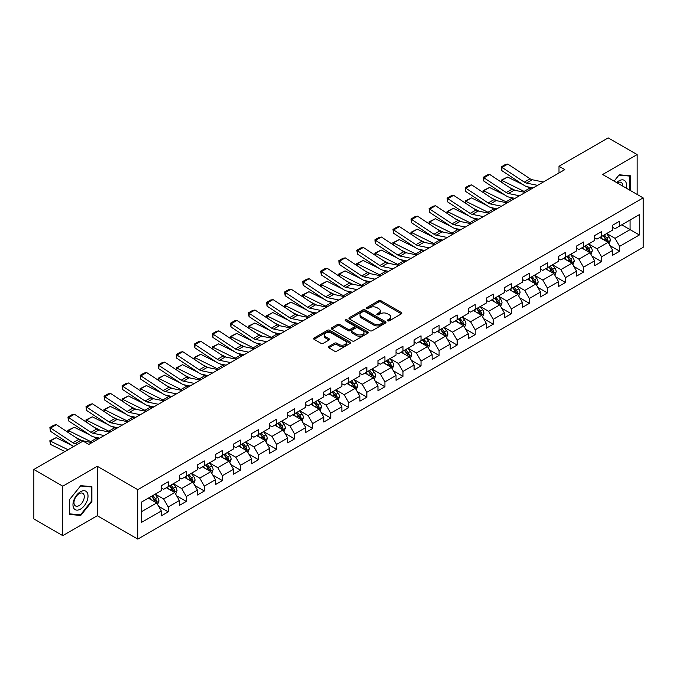 <?xml version="1.0" encoding="UTF-8"?>
<svg xmlns="http://www.w3.org/2000/svg" width="677" height="677" viewBox="0 0 677 677"><rect width="100%" height="100%" fill="white"/><g stroke="black" fill="none" stroke-linecap="round" stroke-linejoin="round"><path stroke-width="1.02" d="M387.726 320.813A1.126 0.652 0 0 0 389.317 320.813L401.385 313.84A1.608 0.931 0 0 0 401.859 313.189A1.608 0.931 0 0 0 401.385 312.529L380.939 300.723A1.608 0.931 0 0 0 378.663 300.723L366.595 307.688A1.126 0.652 0 0 0 366.265 308.153A1.126 0.652 0 0 0 366.595 308.61A1.126 0.652 0 0 0 368.186 308.61L369.744 307.705A5.145 2.97 0 0 1 377.021 307.705L378.722 308.695A5.145 2.97 0 0 1 380.229 310.794A5.145 2.97 0 0 1 378.722 312.892L377.157 313.789A1.126 0.652 0 0 0 376.827 314.246A1.126 0.652 0 0 0 377.157 314.712A1.126 0.652 0 0 0 378.748 314.712L380.313 313.806A5.145 2.97 0 0 1 387.582 313.806L389.292 314.788A5.145 2.97 0 0 1 390.79 316.887A5.145 2.97 0 0 1 389.292 318.985L387.726 319.891A1.126 0.652 0 0 0 387.396 320.348A1.126 0.652 0 0 0 387.726 320.813L387.726 319.891M328.785 346.506A1.608 0.931 0 0 0 328.32 347.166A1.608 0.931 0 0 0 328.785 347.817L334.523 351.135A1.608 0.931 0 0 0 336.799 351.135L350.204 343.391A1.608 0.931 0 0 0 350.678 342.731A1.608 0.931 0 0 0 350.204 342.08L329.75 330.274A1.608 0.931 0 0 0 327.482 330.274L314.077 338.009A1.608 0.931 0 0 0 313.603 338.669A1.608 0.931 0 0 0 314.077 339.321L321.008 343.324A1.608 0.931 0 0 0 323.276 343.324L329.014 340.015A1.608 0.931 0 0 0 329.487 339.355A1.608 0.931 0 0 0 329.014 338.703L325.578 336.714A4.299 2.48 0 0 1 324.317 334.963A4.299 2.48 0 0 1 326.974 332.669A4.299 2.48 0 0 1 331.654 333.211L345.118 340.98A4.299 2.48 0 0 1 346.379 342.731A4.299 2.48 0 0 1 343.73 345.025A4.299 2.48 0 0 1 339.042 344.491L336.799 343.197A1.608 0.931 0 0 0 334.523 343.197L328.785 346.506L328.785 347.817M97.276 466.275L62.783 486.188L33.85 469.483L33.85 518.929L62.783 535.642L97.276 515.722L137.795 539.112L137.795 489.666L97.276 466.275L97.276 515.722M637.133 194.417L637.133 154.593L602.64 174.505L643.15 197.896L137.795 489.666M637.133 154.593L608.191 137.888L558.999 166.288L558.999 172.974M33.85 469.483L83.043 441.082L88.831 444.417L564.787 169.631L558.999 166.288M369.862 330.731A1.608 0.931 0 0 0 372.13 330.731L385.535 322.988A1.608 0.931 0 0 0 386.008 322.337A1.608 0.931 0 0 0 385.535 321.677L365.089 309.871A1.608 0.931 0 0 0 362.813 309.871L349.408 317.615A1.608 0.931 0 0 0 348.934 318.266A1.608 0.931 0 0 0 349.408 318.926L369.862 330.731M345.939 321.05A1.126 0.652 0 0 1 347.081 321.211L367.848 333.202L354.469 340.929A1.608 0.931 0 0 1 352.192 340.929L331.738 329.124L331.738 327.812A1.608 0.931 0 0 0 331.273 328.472A1.608 0.931 0 0 0 331.738 329.124M331.738 327.812L337.476 324.503A1.608 0.931 0 0 1 339.752 324.503L348.046 329.284A1.608 0.931 0 0 0 350.322 329.284L354.122 327.093A1.608 0.931 0 0 0 354.596 326.432A1.608 0.931 0 0 0 354.122 325.781L345.49 320.796A1.126 0.652 0 0 1 345.16 320.331A1.126 0.652 0 0 1 345.854 319.739A1.126 0.652 0 0 1 347.081 319.874L367.873 331.882A1.608 0.931 0 0 1 368.339 332.534A1.608 0.931 0 0 1 367.873 333.194L367.873 331.882M137.795 539.112L643.15 247.35L643.15 197.896M158.57 506.269L168.234 511.846L168.234 506.971L179.346 500.557L179.346 505.431L186.293 501.42L186.293 496.546L197.405 490.131L197.405 495.005L204.344 491.003L204.344 486.12L215.455 479.705L215.455 484.58L222.403 480.577L222.403 475.694L233.514 469.279L233.514 474.162L240.462 470.151L240.462 465.268L251.573 458.854L251.573 463.737L258.521 459.725L258.521 454.842L269.632 448.428L269.632 453.311L276.571 449.3L276.571 444.417L287.683 438.002L287.683 442.885L294.63 438.874L294.63 433.999L305.742 427.576L305.742 432.459L312.689 428.448L312.689 423.574L323.801 417.159L323.801 422.033L330.748 418.022L330.748 413.148L341.86 406.733L341.86 411.608L348.799 407.596L348.799 402.722L359.91 396.307L359.91 401.182L366.858 397.171L366.858 392.296L377.969 385.882L377.969 390.756L384.917 386.753L384.917 381.87L396.028 375.456L396.028 380.33L402.976 376.327L402.976 371.445L414.087 365.03L414.087 369.913L421.026 365.902L421.026 361.019L432.138 354.604L432.138 359.487L439.085 355.476L439.085 350.593L450.197 344.178L450.197 349.061L457.144 345.05L457.144 340.167L468.256 333.753L468.256 338.635L475.195 334.624L475.195 329.75L486.314 323.327L486.314 328.21L493.254 324.198L493.254 319.324L504.365 312.909L504.365 317.784L511.313 313.773L511.313 308.898L522.424 302.484L522.424 307.358L529.372 303.347L529.372 298.472L540.483 292.058L540.483 296.932L547.422 292.921L547.422 288.047L558.542 281.632L558.542 286.506L565.481 282.495L565.481 277.621L576.592 271.206L576.592 276.081L583.54 272.078L583.54 267.195L594.651 260.78L594.651 265.663L601.599 261.652L601.599 256.769L612.71 250.355L612.71 255.237L619.65 251.226L619.65 246.343L639.333 234.987L639.333 214.668L630.067 220.017L630.067 229.638L639.333 234.987M168.234 511.846L161.287 515.857L161.287 510.983L141.611 522.339L141.611 502.021L161.287 490.664L161.287 485.79L168.234 481.779L168.234 486.653L179.346 480.238L179.346 475.364L186.293 471.353L186.293 476.227L197.405 469.813L197.405 464.938L204.344 460.927L204.344 465.801L215.455 459.387L215.455 454.512L222.403 450.501L222.403 455.384L233.514 448.961L233.514 444.087L240.462 440.075L240.462 444.958L251.573 438.544L251.573 433.661L258.521 429.65L258.521 434.532L269.632 428.118L269.632 423.235L276.571 419.224L276.571 424.107L287.683 417.692L287.683 412.809L294.63 408.798L294.63 413.681L305.742 407.266L305.742 402.383L312.689 398.381L312.689 403.255L323.801 396.84L323.801 391.958L330.748 387.955L330.748 392.829L341.86 386.415L341.86 381.54L348.799 377.529L348.799 382.403L359.91 375.989L359.91 371.114L366.858 367.103L366.858 371.978L377.969 365.563L377.969 360.689L384.917 356.677L384.917 361.552L396.028 355.137L396.028 350.263L402.976 346.252L402.976 351.126L414.087 344.711L414.087 339.837L421.026 335.826L421.026 340.709L432.138 334.286L432.138 329.411L439.085 325.4L439.085 330.283L450.197 323.868L450.197 318.985L457.144 314.974L457.144 319.857L468.256 313.443L468.256 308.56L475.195 304.548L475.195 309.431L486.314 303.017L486.314 298.134L493.254 294.123L493.254 299.006L504.365 292.591L504.365 287.708L511.313 283.705L511.313 288.58L522.424 282.165L522.424 277.282L529.372 273.28L529.372 278.154L540.483 271.739L540.483 266.865L547.422 262.854L547.422 267.728L558.542 261.314L558.542 256.439L565.481 252.428L565.481 257.302L576.592 250.888L576.592 246.013L583.54 242.002L583.54 246.877L594.651 240.462L594.651 235.588L601.599 231.576L601.599 236.459L612.71 230.036L612.71 225.162L619.65 221.151L619.65 226.033L639.333 214.668M166.381 487.728L174.717 492.534L163.606 498.949L155.27 494.142M161.287 487.99L163.606 489.327L168.234 486.653M163.606 498.949L168.234 506.971M174.717 492.534L179.346 500.557M184.44 477.302L192.776 482.109L181.664 488.523L173.329 483.716M179.346 477.564L181.664 478.901L186.293 476.227M181.664 488.523L186.293 496.546M192.776 482.109L197.405 490.131M202.499 466.876L210.826 471.683L199.715 478.097L191.379 473.291M197.405 467.138L199.715 468.476L204.344 465.801M199.715 478.097L204.344 486.12M210.826 471.683L215.455 479.705M220.55 456.45L228.885 461.257L217.774 467.68L209.438 462.865M215.455 456.713L217.774 458.05L222.403 455.384M217.774 467.68L222.403 475.694M228.885 461.257L233.514 469.279M238.609 446.025L246.944 450.84L235.833 457.254L227.497 452.439M233.514 446.295L235.833 447.624L240.462 444.958M235.833 457.254L240.462 465.268M246.944 450.84L251.573 458.854M256.668 435.599L265.003 440.414L253.892 446.828L245.556 442.013M251.573 435.87L253.892 437.207L258.521 434.532M253.892 446.828L258.521 454.842M265.003 440.414L269.632 448.428M274.727 425.173L283.054 429.988L271.942 436.403L263.607 431.587M269.632 425.444L271.942 426.781L276.571 424.107M271.942 436.403L276.571 444.417M283.054 429.988L287.683 438.002M292.777 414.747L301.113 419.562L290.001 425.977L281.666 421.162M287.683 415.018L290.001 416.355L294.63 413.681M290.001 425.977L294.63 433.999M301.113 419.562L305.742 427.576M310.836 404.321L319.172 409.136L308.06 415.551L299.725 410.736M305.742 404.592L308.06 405.929L312.689 403.255M308.06 415.551L312.689 423.574M319.172 409.136L323.801 417.159M328.895 393.896L337.231 398.711L326.111 405.125L317.784 400.319M323.801 394.166L326.111 395.503L330.748 392.829M326.111 405.125L330.748 413.148M337.231 398.711L341.86 406.733M346.946 383.478L355.281 388.285L344.17 394.699L335.834 389.893M341.86 383.741L344.17 385.078L348.799 382.403M344.17 394.699L348.799 402.722M355.281 388.285L359.91 396.307M365.005 373.052L373.34 377.859L362.229 384.274L353.893 379.467M359.91 373.315L362.229 374.652L366.858 371.978M362.229 384.274L366.858 392.296M373.34 377.859L377.969 385.882M383.064 362.627L391.399 367.433L380.288 373.848L371.952 369.041M377.969 362.889L380.288 364.226L384.917 361.552M380.288 373.848L384.917 381.87M391.399 367.433L396.028 375.456M401.123 352.201L409.45 357.007L398.338 363.431L390.011 358.615M396.028 352.463L398.338 353.8L402.976 351.126M398.338 363.431L402.976 371.445M409.45 357.007L414.087 365.03M419.173 341.775L427.509 346.59L416.397 353.005L408.062 348.19M414.087 342.046L416.397 343.374L421.026 340.709M416.397 353.005L421.026 361.019M427.509 346.59L432.138 354.604M437.232 331.349L445.568 336.164L434.456 342.579L426.121 337.764M432.138 331.62L434.456 332.957L439.085 330.283M434.456 342.579L439.085 350.593M445.568 336.164L450.197 344.178M455.291 320.923L463.627 325.739L452.515 332.153L444.18 327.338M450.197 321.194L452.515 322.531L457.144 319.857M452.515 332.153L457.144 340.167M463.627 325.739L468.256 333.753M473.35 310.498L481.677 315.313L470.566 321.727L462.239 316.912M468.256 310.768L470.566 312.105L475.195 309.431M470.566 321.727L475.195 329.75M481.677 315.313L486.314 323.327M491.4 300.072L499.736 304.887L488.625 311.302L480.289 306.486M486.314 300.343L488.625 301.68L493.254 299.006M488.625 311.302L493.254 319.324M499.736 304.887L504.365 312.909M509.459 289.646L517.795 294.461L506.684 300.876L498.348 296.069M504.365 289.917L506.684 291.254L511.313 288.58M506.684 300.876L511.313 308.898M517.795 294.461L522.424 302.484M527.518 279.229L535.854 284.035L524.743 290.45L516.407 285.643M522.424 279.491L524.743 280.828L529.372 278.154M524.743 290.45L529.372 298.472M535.854 284.035L540.483 292.058M545.577 268.803L553.904 273.61L542.793 280.024L534.466 275.217M540.483 269.065L542.793 270.402L547.422 267.728M542.793 280.024L547.422 288.047M553.904 273.61L558.542 281.632M563.628 258.377L571.963 263.184L560.852 269.598L552.517 264.792M558.542 258.639L560.852 259.976L565.481 257.302M560.852 269.598L565.481 277.621M571.963 263.184L576.592 271.206M581.687 247.951L590.022 252.758L578.911 259.173L570.576 254.366M576.592 248.214L578.911 249.551L583.54 246.877M578.911 259.173L583.54 267.195M590.022 252.758L594.651 260.78M599.746 237.525L608.081 242.332L596.97 248.755L588.635 243.94M594.651 237.788L596.97 239.125L601.599 236.459M596.97 248.755L601.599 256.769M608.081 242.332L612.71 250.355M621.74 224.832L630.067 229.638L615.021 238.329L606.685 233.514M612.71 227.37L615.021 228.708L619.65 226.033M615.021 238.329L619.65 246.343M62.783 486.188L62.783 535.642M141.611 511.651L156.658 502.96L148.322 498.145M156.658 502.96L161.287 510.983M609.985 245.641L619.65 251.226M591.935 256.067L601.599 261.652M573.876 266.493L583.54 272.078M555.817 276.918L565.481 282.495M537.758 287.344L547.422 292.921M519.708 297.77L529.372 303.347M501.649 308.196L511.313 313.773M483.59 318.622L493.254 324.198M465.531 329.047L475.195 334.624M447.48 339.473L457.144 345.05M429.421 349.891L439.085 355.476M411.362 360.316L421.026 365.902M393.303 370.742L402.976 376.327M375.253 381.168L384.917 386.753M357.194 391.594L366.858 397.171M339.135 402.02L348.799 407.596M321.084 412.445L330.748 418.022M303.025 422.871L312.689 428.448M284.966 433.297L294.63 438.874M266.907 443.723L276.571 449.3M248.857 454.14L258.521 459.725M230.798 464.566L240.462 470.151M212.739 474.992L222.403 480.577M194.68 485.417L204.344 491.003M176.629 495.843L186.293 501.42M630.363 190.508L630.363 175.783L619.193 174.784L614.098 181.123M69.562 514.452L80.732 515.451L91.894 501.555L91.894 486.661L80.732 485.663L69.562 499.558L69.562 514.452M91.319 501.217L91.894 501.555M79.547 514.765L80.732 515.451M388.175 320.966L389.292 320.323A5.145 2.97 0 0 0 390.79 318.224L390.79 316.887M380.229 310.794L380.229 312.131A5.145 2.97 0 0 1 378.722 314.23L377.605 314.864M401.385 312.529L401.385 313.84L380.939 302.06A1.608 0.931 0 0 0 378.663 302.06L367.044 308.771M385.518 323.005L365.089 311.208A1.608 0.931 0 0 0 362.813 311.208L349.434 318.935M382.7 322.794A1.126 0.652 0 0 0 383.03 322.337A1.126 0.652 0 0 0 382.7 321.88L364.751 311.513A1.126 0.652 0 0 0 363.16 311.513L361.51 312.461A5.145 2.97 0 0 0 360.003 314.56A5.145 2.97 0 0 0 361.51 316.658L373.78 323.741A5.145 2.97 0 0 0 381.049 323.741L382.7 322.794L382.7 324.131A1.126 0.652 0 0 0 383.03 323.674L383.03 322.337M360.003 314.56L360.003 315.897A5.145 2.97 0 0 0 361.51 317.995L361.51 316.658M382.7 324.131L381.049 325.078A5.145 2.97 0 0 1 373.78 325.078L361.51 317.995M331.764 329.14L337.476 325.84L337.476 324.503M354.596 326.432L354.596 327.77A1.608 0.931 0 0 1 354.122 328.43L350.322 330.621A1.608 0.931 0 0 1 348.046 330.621L339.752 325.84A1.608 0.931 0 0 0 337.476 325.84M356.652 334.26A4.299 2.48 0 0 0 361.332 334.793A4.299 2.48 0 0 0 363.989 332.5A4.299 2.48 0 0 0 362.728 330.748L357.989 328.007A1.608 0.931 0 0 0 355.713 328.007L351.905 330.207A1.608 0.931 0 0 0 351.439 330.858A1.608 0.931 0 0 0 351.905 331.518L356.652 334.26L356.652 335.597A4.299 2.48 0 0 0 361.332 336.13A4.299 2.48 0 0 0 363.989 333.837L363.989 332.5M351.439 330.858L351.439 332.195A1.608 0.931 0 0 0 351.905 332.856L351.905 331.518M356.652 335.597L351.905 332.856M346.379 342.731L346.379 344.068A4.299 2.48 0 0 1 343.73 346.362A4.299 2.48 0 0 1 339.042 345.829L336.799 344.534A1.608 0.931 0 0 0 334.523 344.534L328.81 347.834M324.317 334.963L324.317 336.3A4.299 2.48 0 0 0 325.578 338.051L325.578 336.714M328.997 340.023L325.578 338.051M350.187 343.4L329.75 331.612A1.608 0.931 0 0 0 327.482 331.612L314.094 339.338M608.995 243.923L610.366 240.453A4.341 2.505 -120 0 0 608.987 236.755L606.592 233.565M501.522 182.257L501.225 180.184L507.581 177.044L523.296 184.804M527.197 186.734L529.879 188.062A12.279 7.092 60 0 1 531.352 188.934M602.428 239.074L600.812 236.908M507.581 177.044L501.792 180.387L524.091 191.396A12.279 7.092 60 0 1 525.564 192.276M501.225 180.184L501.792 180.387L501.919 182.528M515.222 190.372L509.569 187.58M607.404 241.951L608.031 240.64A4.341 2.505 -120 0 0 606.787 238.025L604.4 234.834M603.309 235.469L605.957 239.006A2.209 1.278 60 0 1 606.364 239.675L608.031 240.64M603.004 235.638L605.399 238.829A4.341 2.505 60 0 1 606.643 241.435M537.555 185.354L526.494 183.086A8.183 4.722 60 0 1 524.303 182.121L502.004 167.388L501.792 170.596L524.091 185.329A12.279 7.092 -120 0 0 527.383 186.776L533.07 187.944M543.343 182.011L532.283 179.743A8.183 4.722 60 0 1 530.083 178.779L507.792 164.046L502.004 167.388L501.31 166.855L505.355 164.519L507.792 164.046M501.792 170.596L501.31 166.855M629.06 175.665L629.779 176.079L629.779 190.178M614.115 181.131L618.956 175.115L629.779 176.079M626.123 188.062A10.637 6.144 120 0 0 624.279 180.327A10.637 6.144 120 0 0 616.654 182.604M622.73 186.107A7.286 4.206 120 0 0 621.232 182.443A7.286 4.206 120 0 0 617.306 182.976M80.495 509.112A10.637 6.144 120 0 0 88.018 496.08A10.637 6.144 120 0 0 80.495 491.73A10.637 6.144 120 0 0 72.972 504.763A10.637 6.144 120 0 0 80.495 509.112M79.124 505.575A7.286 4.206 120 0 0 83.889 499.161A7.286 4.206 120 0 0 82.772 493.321A7.286 4.206 120 0 0 79.124 493.685A7.286 4.206 120 0 0 74.368 500.1A7.286 4.206 120 0 0 75.486 505.939A7.286 4.206 120 0 0 79.124 505.575M69.672 499.457L80.495 485.993L91.319 486.958L91.319 501.386L80.495 514.85L69.672 513.885L69.655 499.44M90.6 486.543L91.319 486.958M590.936 254.349L592.316 250.879A4.341 2.505 -120 0 0 590.928 247.181L588.541 243.991M483.463 192.683L483.166 190.609L489.522 187.47L505.237 195.23M509.138 197.159L511.82 198.479A12.279 7.092 60 0 1 513.293 199.36M584.378 249.5L582.753 247.333M489.522 187.47L483.733 190.812L506.032 201.822A12.279 7.092 60 0 1 507.505 202.702M483.166 190.609L483.733 190.812L483.869 192.953M497.163 200.798L491.519 198.006M589.354 252.377L589.972 251.065A4.341 2.505 -120 0 0 588.728 248.451L586.341 245.26M585.25 245.895L587.907 249.432A2.209 1.278 60 0 1 588.305 250.101L589.972 251.065M584.953 246.064L587.34 249.254A4.341 2.505 60 0 1 588.584 251.861M572.877 264.766L574.257 261.305A4.341 2.505 -120 0 0 572.869 257.607L570.483 254.417M465.404 203.108L465.107 201.035L471.471 197.896L487.186 205.656M491.087 207.585L493.761 208.905A12.279 7.092 60 0 1 495.242 209.785M566.319 259.926L564.694 257.759M471.471 197.896L465.683 201.238L487.973 212.248A12.279 7.092 60 0 1 489.454 213.12M465.107 201.035L465.683 201.238L465.81 203.379M479.113 211.224L473.46 208.431M571.295 262.794L571.913 261.483A4.341 2.505 -120 0 0 570.669 258.876L568.282 255.686M567.199 256.312L569.848 259.85A2.209 1.278 60 0 1 570.246 260.527L571.913 261.483M566.894 256.49L569.281 259.68A4.341 2.505 60 0 1 570.525 262.287M519.496 195.78L508.435 193.504A8.183 4.722 60 0 1 506.244 192.547L483.945 177.814L483.733 181.021L506.032 195.755A12.279 7.092 -120 0 0 509.324 197.202L515.011 198.369M525.284 192.437L514.224 190.169A8.183 4.722 60 0 1 512.032 189.205L489.733 174.471L483.945 177.814L483.251 177.281L487.305 174.945L489.733 174.471M483.733 181.021L483.251 177.281M501.445 206.197L490.376 203.929A8.183 4.722 60 0 1 488.185 202.973L465.886 188.24L465.683 191.447L487.973 206.18A12.279 7.092 -120 0 0 491.265 207.627L496.952 208.795M507.225 202.863L496.165 200.587A8.183 4.722 60 0 1 493.973 199.63L471.674 184.897L465.886 188.24L465.192 187.707L469.246 185.371L471.674 184.897M465.683 191.447L465.192 187.707M554.818 275.192L556.198 271.722A4.341 2.505 -120 0 0 554.818 268.033L552.424 264.842M447.353 213.534L447.057 211.461L453.412 208.321L469.127 216.081M473.028 218.011L475.711 219.331A12.279 7.092 60 0 1 477.183 220.211M548.26 270.351L546.635 268.185M453.412 208.321L447.624 211.664L469.923 222.674A12.279 7.092 60 0 1 471.395 223.545M447.057 211.461L447.624 211.664L447.751 213.797M461.054 221.65L455.401 218.857M553.236 273.22L553.854 271.909A4.341 2.505 -120 0 0 552.618 269.302L550.223 266.112M549.14 266.738L551.789 270.275A2.209 1.278 60 0 1 552.195 270.952L553.854 271.909M548.835 266.916L551.23 270.106A4.341 2.505 60 0 1 552.466 272.713M536.768 285.618L538.139 282.148A4.341 2.505 -120 0 0 536.759 278.459L534.373 275.268M429.294 223.96L428.998 221.887L435.353 218.747L451.068 226.507M454.969 228.437L457.652 229.757A12.279 7.092 60 0 1 459.124 230.629M530.201 280.777L528.585 278.611M435.353 218.747L429.565 222.09L451.864 233.1A12.279 7.092 60 0 1 453.336 233.971M428.998 221.887L429.565 222.09L429.692 224.222M442.995 232.067L437.342 229.283M535.177 283.646L535.803 282.334A4.341 2.505 -120 0 0 534.559 279.728L532.173 276.538M531.081 277.164L533.73 280.701A2.209 1.278 60 0 1 534.136 281.378L535.803 282.334M530.785 277.342L533.171 280.532A4.341 2.505 60 0 1 534.415 283.138M518.709 296.044L520.088 292.574A4.341 2.505 -120 0 0 518.7 288.884L516.314 285.694M411.235 234.386L410.939 232.304L417.294 229.173L433.009 236.933M436.91 238.863L439.593 240.183A12.279 7.092 60 0 1 441.065 241.054M512.15 291.203L510.526 289.037M417.294 229.173L411.514 232.516L433.805 243.525A12.279 7.092 60 0 1 435.286 244.397M410.939 232.304L411.514 232.516L411.641 234.648M424.936 242.493L419.291 239.709M517.126 294.072L517.744 292.76A4.341 2.505 -120 0 0 516.5 290.154L514.114 286.963M513.031 287.59L515.679 291.127A2.209 1.278 60 0 1 516.077 291.804L517.744 292.76M512.726 287.767L515.112 290.958A4.341 2.505 60 0 1 516.356 293.564M483.386 216.623L472.318 214.355A8.183 4.722 60 0 1 470.126 213.399L447.836 198.657L447.624 201.873L469.923 216.606A12.279 7.092 -120 0 0 473.206 218.053L478.901 219.213M489.175 213.289L478.106 211.012A8.183 4.722 60 0 1 475.914 210.056L453.624 195.323L447.836 198.657L447.133 198.133L451.187 195.797L453.624 195.323M447.624 201.873L447.133 198.133M465.327 227.049L454.267 224.781A8.183 4.722 60 0 1 452.075 223.825L429.777 209.083L429.565 212.299L451.864 227.032A12.279 7.092 -120 0 0 455.156 228.471L460.842 229.638M471.116 223.706L460.055 221.438A8.183 4.722 60 0 1 457.855 220.482L435.565 205.749L429.777 209.083L429.083 208.558L433.128 206.214L435.565 205.749M429.565 212.299L429.083 208.558M447.269 237.475L436.208 235.207A8.183 4.722 60 0 1 434.016 234.242L411.718 219.509L411.514 222.725L433.805 237.458A12.279 7.092 -120 0 0 437.097 238.896L442.783 240.064M453.057 234.132L441.996 231.864A8.183 4.722 60 0 1 439.805 230.908L417.506 216.166L411.718 219.509L411.024 218.984L415.077 216.64L417.506 216.166M411.514 222.725L411.024 218.984M429.218 247.9L418.149 245.633A8.183 4.722 60 0 1 415.957 244.668L393.659 229.935L393.455 233.15L415.746 247.884A12.279 7.092 -120 0 0 419.038 249.322L424.724 250.49M434.998 244.558L423.937 242.29A8.183 4.722 60 0 1 421.746 241.325L399.447 226.592L393.659 229.935L392.965 229.41L397.018 227.066L399.447 226.592M393.455 233.15L392.965 229.41M411.159 258.326L400.099 256.058A8.183 4.722 60 0 1 397.898 255.094L375.608 240.36L375.397 243.576L397.695 258.309A12.279 7.092 -120 0 0 400.979 259.748L406.674 260.916M416.947 254.984L405.878 252.716A8.183 4.722 60 0 1 403.687 251.751L381.396 237.018L375.608 240.36L374.914 239.836L378.959 237.492L381.396 237.018M375.397 243.576L374.914 239.836M393.1 268.752L382.04 266.484A8.183 4.722 60 0 1 379.848 265.519L357.549 250.786L357.338 254.002L379.636 268.735A12.279 7.092 -120 0 0 382.928 270.174L388.615 271.342M398.888 265.409L387.828 263.141A8.183 4.722 60 0 1 385.636 262.177L363.337 247.443L357.549 250.786L356.855 250.253L360.909 247.917L363.337 247.443M357.338 254.002L356.855 250.253M375.041 279.178L363.981 276.91A8.183 4.722 60 0 1 361.789 275.945L339.49 261.212L339.287 264.419L361.577 279.161A12.279 7.092 -120 0 0 364.869 280.6L370.556 281.767M380.829 275.835L369.769 273.567A8.183 4.722 60 0 1 367.577 272.603L345.278 257.869L339.49 261.212L338.796 260.679L342.85 258.343L345.278 257.869M339.287 264.419L338.796 260.679M356.991 289.604L345.922 287.336A8.183 4.722 60 0 1 343.73 286.371L321.431 271.638L321.228 274.845L343.518 289.587A12.279 7.092 -120 0 0 346.81 291.025L352.497 292.193M362.779 286.261L351.71 283.993A8.183 4.722 60 0 1 349.518 283.028L327.219 268.295L321.431 271.638L320.737 271.105L324.791 268.769L327.219 268.295M321.228 274.845L320.737 271.105M338.932 300.029L327.871 297.753A8.183 4.722 60 0 1 325.671 296.797L303.381 282.064L303.169 285.271L325.468 300.004A12.279 7.092 -120 0 0 328.751 301.451L334.446 302.619M344.72 296.687L333.651 294.419A8.183 4.722 60 0 1 331.459 293.454L309.169 278.721L303.381 282.064L302.687 281.53L306.732 279.195L309.169 278.721M303.169 285.271L302.687 281.53M320.873 310.447L309.812 308.179A8.183 4.722 60 0 1 307.62 307.223L285.322 292.489L285.11 295.697L307.409 310.43A12.279 7.092 -120 0 0 310.701 311.877L316.387 313.045M326.661 307.113L315.6 304.845A8.183 4.722 60 0 1 313.409 303.88L291.11 289.147L285.322 292.489L284.628 291.956L288.681 289.621L291.11 289.147M285.11 295.697L284.628 291.956M302.814 320.873L291.753 318.605A8.183 4.722 60 0 1 289.561 317.648L267.263 302.915L267.06 306.122L289.35 320.856A12.279 7.092 -120 0 0 292.642 322.303L298.329 323.471M308.602 317.538L297.541 315.262A8.183 4.722 60 0 1 295.35 314.306L273.051 299.572L267.263 302.915L266.569 302.382L270.622 300.046L273.051 299.572M267.06 306.122L266.569 302.382M284.763 331.298L273.694 329.03A8.183 4.722 60 0 1 271.502 328.074L249.212 313.333L249.001 316.548L271.299 331.281A12.279 7.092 -120 0 0 274.583 332.729L280.27 333.888M290.551 327.956L279.483 325.688A8.183 4.722 60 0 1 277.291 324.732L254.992 309.998L249.212 313.333L248.51 312.808L252.563 310.464L254.992 309.998M249.001 316.548L248.51 312.808M266.704 341.724L255.644 339.456A8.183 4.722 60 0 1 253.443 338.492L231.153 323.758L230.942 326.974L253.24 341.707A12.279 7.092 -120 0 0 256.532 343.146L262.219 344.314M272.493 338.382L261.432 336.114A8.183 4.722 60 0 1 259.232 335.157L236.942 320.416L231.153 323.758L230.459 323.234L234.504 320.89L236.942 320.416M230.942 326.974L230.459 323.234M248.645 352.15L237.585 349.882A8.183 4.722 60 0 1 235.393 348.917L213.094 334.184L212.883 337.4L235.181 352.133A12.279 7.092 -120 0 0 238.473 353.572L244.16 354.74M254.434 348.807L243.373 346.539A8.183 4.722 60 0 1 241.181 345.583L218.883 330.841L213.094 334.184L212.4 333.659L216.454 331.315L218.883 330.841M212.883 337.4L212.4 333.659M230.586 362.576L219.526 360.308A8.183 4.722 60 0 1 217.334 359.343L195.035 344.61L194.832 347.826L217.122 362.559A12.279 7.092 -120 0 0 220.414 363.998L226.101 365.165M236.375 359.233L225.314 356.965A8.183 4.722 60 0 1 223.122 356L200.824 341.267L195.035 344.61L194.341 344.085L198.395 341.741L200.824 341.267M194.832 347.826L194.341 344.085M212.536 373.002L201.467 370.734A8.183 4.722 60 0 1 199.275 369.769L176.985 355.036L176.773 358.251L199.072 372.985A12.279 7.092 -120 0 0 202.355 374.423L208.051 375.591M218.324 369.659L207.255 367.391A8.183 4.722 60 0 1 205.063 366.426L182.765 351.693L176.985 355.036L176.282 354.503L180.336 352.167L182.765 351.693M176.773 358.251L176.282 354.503M194.477 383.427L183.416 381.159A8.183 4.722 60 0 1 181.216 380.195L158.926 365.462L158.714 368.669L181.013 383.41A12.279 7.092 -120 0 0 184.305 384.849L189.992 386.017M200.265 380.085L189.205 377.817A8.183 4.722 60 0 1 187.004 376.852L164.714 362.119L158.926 365.462L158.232 364.928L162.277 362.593L164.714 362.119M158.714 368.669L158.232 364.928M176.418 393.853L165.357 391.585A8.183 4.722 60 0 1 163.165 390.621L140.867 375.887L140.655 379.095L162.954 393.836A12.279 7.092 -120 0 0 166.246 395.275L171.933 396.443M182.206 390.511L171.146 388.243A8.183 4.722 60 0 1 168.954 387.278L146.655 372.545L140.867 375.887L140.173 375.354L144.226 373.019L146.655 372.545M140.655 379.095L140.173 375.354M158.367 404.279L147.298 402.003A8.183 4.722 60 0 1 145.106 401.046L122.808 386.313L122.605 389.52L144.895 404.254A12.279 7.092 -120 0 0 148.187 405.701L153.874 406.869M164.147 400.936L153.087 398.668A8.183 4.722 60 0 1 150.895 397.704L128.596 382.97L122.808 386.313L122.114 385.78L126.167 383.444L128.596 382.97M122.605 389.52L122.114 385.78M500.65 306.469L502.029 303A4.341 2.505 -120 0 0 500.642 299.31L498.255 296.12M393.176 244.812L392.88 242.73L399.244 239.599L414.959 247.359M418.86 249.288L421.534 250.608A12.279 7.092 60 0 1 423.015 251.48M494.092 301.629L492.467 299.462M399.244 239.599L393.455 242.941L415.746 253.951A12.279 7.092 60 0 1 417.227 254.823M392.88 242.73L393.455 242.941L393.582 245.074M406.885 252.919L401.233 250.126M499.067 304.498L499.685 303.186A4.341 2.505 -120 0 0 498.441 300.58L496.055 297.389M494.972 298.015L497.62 301.553A2.209 1.278 60 0 1 498.018 302.221L499.685 303.186M494.667 298.193L497.053 301.383A4.341 2.505 60 0 1 498.297 303.99M482.599 316.895L483.97 313.426A4.341 2.505 -120 0 0 482.591 309.736L480.196 306.546M375.126 255.237L374.83 253.156L381.185 250.025L396.9 257.785M400.801 259.706L403.484 261.034A12.279 7.092 60 0 1 404.956 261.906M476.033 312.055L474.408 309.888M381.185 250.025L375.397 253.367L397.695 264.377A12.279 7.092 60 0 1 399.168 265.249M374.83 253.156L375.397 253.367L375.523 255.5M388.826 263.345L383.174 260.552M481.008 314.923L481.626 313.612A4.341 2.505 -120 0 0 480.391 311.005L477.996 307.815M476.913 308.441L479.561 311.979A2.209 1.278 60 0 1 479.968 312.647L481.626 313.612M476.608 308.619L479.003 311.801A4.341 2.505 60 0 1 480.238 314.416M464.54 327.321L465.911 323.851A4.341 2.505 -120 0 0 464.532 320.162L462.146 316.971M357.067 265.655L356.771 263.581L363.126 260.45L378.841 268.21M382.742 270.131L385.425 271.46A12.279 7.092 60 0 1 386.897 272.332M457.974 322.472L456.357 320.306M363.126 260.45L357.338 263.793L379.636 274.803A12.279 7.092 60 0 1 381.109 275.674M356.771 263.581L357.338 263.793L357.473 265.926M370.768 273.77L365.115 270.978M462.95 325.349L463.576 324.038A4.341 2.505 -120 0 0 462.332 321.431L459.945 318.241M458.854 318.867L461.502 322.404A2.209 1.278 60 0 1 461.909 323.073L463.576 324.038M458.557 319.036L460.944 322.227A4.341 2.505 60 0 1 462.188 324.842M446.481 337.747L447.861 334.277A4.341 2.505 -120 0 0 446.473 330.579L444.087 327.397M339.008 276.081L338.712 274.007L345.067 270.876L360.782 278.636M364.683 280.557L367.366 281.886A12.279 7.092 60 0 1 368.838 282.758M439.923 332.898L438.298 330.731M345.067 270.876L339.287 274.21L361.577 285.229A12.279 7.092 60 0 1 363.058 286.1M338.712 274.007L339.287 274.21L339.414 276.351M352.709 284.196L347.064 281.404M444.899 335.775L445.517 334.463A4.341 2.505 -120 0 0 444.273 331.848L441.886 328.667M440.803 329.293L443.452 332.83A2.209 1.278 60 0 1 443.85 333.499L445.517 334.463M440.499 329.462L442.885 332.652A4.341 2.505 60 0 1 444.129 335.267M428.423 348.173L429.802 344.703A4.341 2.505 -120 0 0 428.414 341.005L426.028 337.815M320.949 286.506L320.653 284.433L327.016 281.302L342.731 289.062M346.632 290.983L349.307 292.312A12.279 7.092 60 0 1 350.788 293.183M421.864 343.324L420.239 341.157M327.016 281.302L321.228 284.636L343.518 295.646A12.279 7.092 60 0 1 344.999 296.526M320.653 284.433L321.228 284.636L321.355 286.777M334.658 294.622L329.005 291.829M426.84 346.201L427.458 344.889A4.341 2.505 -120 0 0 426.222 342.274L423.827 339.092M422.744 339.719L425.393 343.256A2.209 1.278 60 0 1 425.791 343.924L427.458 344.889M422.44 339.888L424.826 343.078A4.341 2.505 60 0 1 426.07 345.685M410.372 358.598L411.743 355.129A4.341 2.505 -120 0 0 410.364 351.431L407.969 348.24M302.898 296.932L302.602 294.859L308.957 291.719L324.672 299.479M328.573 301.409L331.256 302.729A12.279 7.092 60 0 1 332.729 303.609M403.805 353.749L402.18 351.583M308.957 291.719L303.169 295.062L325.468 306.072A12.279 7.092 60 0 1 326.94 306.952M302.602 294.859L303.169 295.062L303.296 297.203M316.599 305.048L310.946 302.255M408.781 356.627L409.407 355.315A4.341 2.505 -120 0 0 408.163 352.7L405.768 349.51M404.685 350.144L407.334 353.682A2.209 1.278 60 0 1 407.74 354.35L409.407 355.315M404.381 350.314L406.775 353.504A4.341 2.505 60 0 1 408.011 356.11M392.313 369.016L393.692 365.555A4.341 2.505 -120 0 0 392.305 361.856L389.918 358.666M284.839 307.358L284.543 305.285L290.898 302.145L306.613 309.905M310.515 311.835L313.197 313.155A12.279 7.092 60 0 1 314.67 314.035M385.755 364.175L384.13 362.009M290.898 302.145L285.11 305.488L307.409 316.498A12.279 7.092 60 0 1 308.881 317.369M284.543 305.285L285.11 305.488L285.245 307.629M298.54 315.474L292.887 312.681M390.722 367.052L391.348 365.732A4.341 2.505 -120 0 0 390.104 363.126L387.718 359.936M386.626 360.562L389.283 364.108A2.209 1.278 60 0 1 389.681 364.776L391.348 365.732M386.33 360.739L388.716 363.93A4.341 2.505 60 0 1 389.96 366.536M374.254 379.442L375.633 375.98A4.341 2.505 -120 0 0 374.246 372.282L371.859 369.092M266.78 317.784L266.484 315.71L272.839 312.571L288.554 320.331M292.456 322.26L295.138 323.581A12.279 7.092 60 0 1 296.619 324.461M367.696 374.601L366.071 372.435M272.839 312.571L267.06 315.914L289.35 326.923A12.279 7.092 60 0 1 290.831 327.795M266.484 315.71L267.06 315.914L267.187 318.046M280.481 325.899L274.837 323.107M372.672 377.47L373.289 376.158A4.341 2.505 -120 0 0 372.045 373.552L369.659 370.361M368.576 370.988L371.224 374.525A2.209 1.278 60 0 1 371.622 375.202L373.289 376.158M368.271 371.165L370.657 374.356A4.341 2.505 60 0 1 371.901 376.962M356.195 389.867L357.574 386.398A4.341 2.505 -120 0 0 356.187 382.708L353.8 379.518M248.721 328.21L248.425 326.136L254.789 322.997L270.504 330.757M274.405 332.686L277.079 334.006A12.279 7.092 60 0 1 278.56 334.878M349.637 385.027L348.012 382.86M254.789 322.997L249.001 326.339L271.299 337.349A12.279 7.092 60 0 1 272.772 338.221M248.425 326.136L249.001 326.339L249.128 328.472M262.431 336.317L256.778 333.533M354.613 387.896L355.23 386.584A4.341 2.505 -120 0 0 353.995 383.977L351.6 380.787M350.517 381.413L353.166 384.951A2.209 1.278 60 0 1 353.563 385.628L355.23 386.584M350.212 381.591L352.599 384.781A4.341 2.505 60 0 1 353.843 387.388M338.145 400.293L339.515 396.824A4.341 2.505 -120 0 0 338.136 393.134L335.741 389.944M230.671 338.635L230.375 336.554L236.73 333.422L252.445 341.183M256.346 343.112L259.029 344.432A12.279 7.092 60 0 1 260.501 345.304M331.578 395.453L329.961 393.286M236.73 333.422L230.942 336.765L253.24 347.775A12.279 7.092 60 0 1 254.713 348.647M230.375 336.554L230.942 336.765L231.069 338.898M244.372 346.742L238.719 343.958M336.554 398.321L337.18 397.01A4.341 2.505 -120 0 0 335.936 394.403L333.549 391.213M332.458 391.839L335.107 395.376A2.209 1.278 60 0 1 335.513 396.053L337.18 397.01M332.153 392.017L334.548 395.207A4.341 2.505 60 0 1 335.784 397.814M320.086 410.719L321.465 407.249A4.341 2.505 -120 0 0 320.077 403.56L317.691 400.369M212.612 349.061L212.316 346.979L218.671 343.848L234.386 351.608M238.287 353.538L240.97 354.858A12.279 7.092 60 0 1 242.442 355.73M313.527 405.878L311.902 403.712M218.671 343.848L212.883 347.191L235.181 358.201A12.279 7.092 60 0 1 236.654 359.072M212.316 346.979L212.883 347.191L213.018 349.324M226.313 357.168L220.66 354.384M318.495 408.747L319.121 407.436A4.341 2.505 -120 0 0 317.877 404.829L315.49 401.639M314.399 402.265L317.056 405.802A2.209 1.278 60 0 1 317.454 406.471L319.121 407.436M314.103 402.443L316.489 405.633A4.341 2.505 60 0 1 317.733 408.239M302.027 421.145L303.406 417.675A4.341 2.505 -120 0 0 302.018 413.985L299.632 410.795M194.553 359.487L194.257 357.405L200.62 354.274L216.327 362.034M220.237 363.964L222.911 365.284A12.279 7.092 60 0 1 224.392 366.155M295.468 416.304L293.843 414.138M200.62 354.274L194.832 357.617L217.122 368.627A12.279 7.092 60 0 1 218.603 369.498M194.257 357.405L194.832 357.617L194.959 359.749M208.254 367.594L202.609 364.801M300.444 419.173L301.062 417.861A4.341 2.505 -120 0 0 299.818 415.255L297.431 412.065M296.348 412.691L298.997 416.228A2.209 1.278 60 0 1 299.395 416.897L301.062 417.861M296.044 412.868L298.43 416.05A4.341 2.505 60 0 1 299.674 418.665M283.968 431.571L285.347 428.101A4.341 2.505 -120 0 0 283.968 424.411L281.573 421.221M176.494 369.904L176.206 367.831L182.562 364.7L198.276 372.46M202.178 374.381L204.852 375.71A12.279 7.092 60 0 1 206.333 376.581M277.409 426.73L275.784 424.564M182.562 364.7L176.773 368.043L199.072 379.052A12.279 7.092 60 0 1 200.544 379.924M176.206 367.831L176.773 368.043L176.9 370.175M190.203 378.02L184.55 375.227M282.385 429.599L283.003 428.287A4.341 2.505 -120 0 0 281.767 425.681L279.373 422.49M278.289 423.117L280.938 426.654A2.209 1.278 60 0 1 281.344 427.322L283.003 428.287M277.985 423.286L280.38 426.476A4.341 2.505 60 0 1 281.615 429.091M265.917 441.996L267.288 438.527A4.341 2.505 -120 0 0 265.909 434.829L263.514 431.647M158.443 380.33L158.147 378.257L164.503 375.126L180.217 382.886M184.119 384.807L186.801 386.135A12.279 7.092 60 0 1 188.274 387.007M259.35 437.147L257.734 434.981M164.503 375.126L158.714 378.46L181.013 389.478A12.279 7.092 60 0 1 182.485 390.35M158.147 378.257L158.714 378.46L158.841 380.601M172.144 388.446L166.491 385.653M264.326 440.025L264.952 438.713A4.341 2.505 -120 0 0 263.708 436.098L261.322 432.916M260.23 433.542L262.879 437.08A2.209 1.278 60 0 1 263.285 437.748L264.952 438.713M259.926 433.712L262.321 436.902A4.341 2.505 60 0 1 263.556 439.517M247.858 452.422L249.238 448.953A4.341 2.505 -120 0 0 247.85 445.254L245.463 442.064M140.384 390.756L140.088 388.683L146.444 385.551L162.158 393.312M166.06 395.233L168.742 396.561A12.279 7.092 60 0 1 170.215 397.433M241.3 447.573L239.675 445.407M146.444 385.551L140.655 388.886L162.954 399.895A12.279 7.092 60 0 1 164.426 400.776M140.088 388.683L140.655 388.886L140.791 391.027M154.085 398.871L148.441 396.079M246.276 450.45L246.893 449.139A4.341 2.505 -120 0 0 245.649 446.524L243.263 443.342M242.171 443.968L244.829 447.505A2.209 1.278 60 0 1 245.226 448.174L246.893 449.139M241.875 444.137L244.262 447.328A4.341 2.505 60 0 1 245.506 449.934M229.799 462.848L231.179 459.378A4.341 2.505 -120 0 0 229.791 455.68L227.404 452.49M122.325 401.182L122.029 399.108L128.393 395.969L144.108 403.729M148.009 405.658L150.683 406.987A12.279 7.092 60 0 1 152.164 407.859M223.241 457.999L221.616 455.833M128.393 395.969L122.605 399.312L144.895 410.321A12.279 7.092 60 0 1 146.376 411.201M122.029 399.108L122.605 399.312L122.732 401.453M136.035 409.297L130.382 406.505M228.217 460.876L228.834 459.565A4.341 2.505 -120 0 0 227.59 456.95L225.204 453.759M224.121 454.394L226.77 457.931A2.209 1.278 60 0 1 227.167 458.6L228.834 459.565M223.816 454.563L226.203 457.754A4.341 2.505 60 0 1 227.447 460.36M211.74 473.274L213.12 469.804A4.341 2.505 -120 0 0 211.74 466.106L209.345 462.916M104.266 411.608L103.979 409.534L110.334 406.395L126.049 414.155M129.95 416.084L132.633 417.404A12.279 7.092 60 0 1 134.105 418.284M205.182 468.425L203.557 466.258M110.334 406.395L104.546 409.737L126.844 420.747A12.279 7.092 60 0 1 128.317 421.627M103.979 409.534L104.546 409.737L104.673 411.878M117.976 419.723L112.323 416.93M210.158 471.302L210.775 469.982A4.341 2.505 -120 0 0 209.54 467.375L207.145 464.185M206.062 464.811L208.711 468.357A2.209 1.278 60 0 1 209.117 469.026L210.775 469.982M205.757 464.989L208.152 468.179A4.341 2.505 60 0 1 209.388 470.786M193.69 483.691L195.061 480.23A4.341 2.505 -120 0 0 193.681 476.532L191.295 473.341M86.216 422.033L85.92 419.96L92.275 416.82L107.99 424.581M111.891 426.51L114.574 427.83A12.279 7.092 60 0 1 116.046 428.71M187.123 478.851L185.506 476.684M92.275 416.82L86.487 420.163L108.785 431.173A12.279 7.092 60 0 1 110.258 432.044M85.92 419.96L86.487 420.163L86.614 422.304M99.917 430.149L94.264 427.356M192.099 481.719L192.725 480.408A4.341 2.505 -120 0 0 191.481 477.801L189.095 474.611M188.003 475.237L190.652 478.774A2.209 1.278 60 0 1 191.058 479.451L192.725 480.408M187.698 475.415L190.093 478.605A4.341 2.505 60 0 1 191.337 481.212M175.631 494.117L177.01 490.647A4.341 2.505 -120 0 0 175.622 486.958L173.236 483.767M68.157 432.459L67.861 430.386L74.216 427.246L89.931 435.006M93.832 436.936L96.515 438.256A12.279 7.092 60 0 1 97.987 439.128M169.072 489.276L167.447 487.11M74.216 427.246L68.428 430.589L90.726 441.599A12.279 7.092 60 0 1 92.199 442.47M67.861 430.386L68.428 430.589L68.563 432.721M81.858 440.566L76.213 437.782M174.048 492.145L174.666 490.833A4.341 2.505 -120 0 0 173.422 488.227L171.036 485.037M169.944 485.663L172.601 489.2A2.209 1.278 60 0 1 172.999 489.877L174.666 490.833M169.648 485.841L172.034 489.031A4.341 2.505 60 0 1 173.278 491.637M157.572 504.543L158.951 501.073A4.341 2.505 -120 0 0 157.563 497.383L155.177 494.193M56.166 437.672L50.377 441.015L50.58 444.467L49.802 440.803L56.166 437.672L71.88 445.432M151.013 499.702L149.389 497.536M49.802 440.803L68.047 449.74M64.916 451.542L50.58 444.467M155.989 502.571L156.607 501.259A4.341 2.505 -120 0 0 155.363 498.653L152.977 495.462M151.893 496.089L154.542 499.626A2.209 1.278 60 0 1 154.94 500.303L156.607 501.259M151.589 496.266L153.975 499.457A4.341 2.505 60 0 1 155.219 502.063M140.308 414.705L129.239 412.428A8.183 4.722 60 0 1 127.048 411.472L104.757 396.739L104.546 399.946L126.844 414.679A12.279 7.092 -120 0 0 130.128 416.127L135.823 417.294M146.097 411.362L135.028 409.094A8.183 4.722 60 0 1 132.836 408.129L110.546 393.396L104.757 396.739L104.055 396.206L108.108 393.87L110.546 393.396M104.546 399.946L104.055 396.206M122.249 425.122L111.189 422.854A8.183 4.722 60 0 1 108.997 421.898L86.698 407.165L86.487 410.372L108.785 425.105A12.279 7.092 -120 0 0 112.077 426.552L117.764 427.72M128.038 421.788L116.977 419.512A8.183 4.722 60 0 1 114.777 418.555L92.487 403.822L86.698 407.165L86.004 406.632L90.049 404.296L92.487 403.822M86.487 410.372L86.004 406.632M104.19 435.548L93.13 433.28A8.183 4.722 60 0 1 90.938 432.324L68.639 417.582L68.428 420.798L90.726 435.531A12.279 7.092 -120 0 0 94.018 436.978L99.705 438.137M109.979 432.205L98.918 429.937A8.183 4.722 60 0 1 96.726 428.981L74.428 414.248L68.639 417.582L67.945 417.057L71.999 414.713L74.428 414.248M68.428 420.798L67.945 417.057M77.593 444.222L75.071 443.706A8.183 4.722 60 0 1 72.879 442.741L50.58 428.008L50.377 431.224L72.667 445.957A12.279 7.092 -120 0 0 73.615 446.524M91.92 442.631L80.859 440.363A8.183 4.722 60 0 1 78.667 439.407L56.369 424.665L50.58 428.008L49.886 427.483L53.94 425.139L56.369 424.665M50.377 431.224L49.886 427.483M389.292 320.323L389.292 318.985M377.157 314.712L377.157 313.789M378.722 314.23L378.722 312.892M366.595 308.61L366.595 307.688M378.663 302.06L378.663 300.723M380.939 302.06L380.939 300.723M349.408 318.926L349.408 317.615M362.813 311.208L362.813 309.871M365.089 311.208L365.089 309.871M385.535 322.988L385.535 321.677M373.78 325.078L373.78 323.741M381.049 325.078L381.049 323.741M339.752 325.84L339.752 324.503M348.046 330.621L348.046 329.284M350.322 330.621L350.322 329.284M354.122 328.43L354.122 327.093M347.081 321.211L347.081 319.874M334.523 344.534L334.523 343.197M336.799 344.534L336.799 343.197M339.042 345.829L339.042 344.491M329.014 340.015L329.014 338.703M314.077 339.321L314.077 338.009M327.482 331.612L327.482 330.274M329.75 331.612L329.75 330.274M350.204 343.391L350.204 342.08M607.65 242.087L610.341 240.538M606.787 238.025L608.987 236.755M603.698 239.81L605.399 238.829M529.879 188.062L524.091 191.396M526.494 183.086L532.283 179.743M524.303 182.121L530.083 178.779M589.591 252.513L592.282 250.964M588.728 248.451L590.928 247.181M585.647 250.236L587.34 249.254M511.82 198.479L506.032 201.822M571.54 262.938L574.231 261.381M570.669 258.876L572.869 257.607M567.588 260.662L569.281 259.68M493.761 208.905L487.973 212.248M508.435 193.504L514.224 190.169M506.244 192.547L512.032 189.205M490.376 203.929L496.165 200.587M488.185 202.973L493.973 199.63M553.481 273.364L556.172 271.807M552.618 269.302L554.818 268.033M549.529 271.088L551.23 270.106M475.711 219.331L469.923 222.674M535.422 283.79L538.113 282.233M534.559 279.728L536.759 278.459M531.47 281.505L533.171 280.532M457.652 229.757L451.864 233.1M517.363 294.216L520.054 292.659M516.5 290.154L518.7 288.884M513.42 291.931L515.112 290.958M439.593 240.183L433.805 243.525M472.318 214.355L478.106 211.012M470.126 213.399L475.914 210.056M454.267 224.781L460.055 221.438M452.075 223.825L457.855 220.482M436.208 235.207L441.996 231.864M434.016 234.242L439.805 230.908M418.149 245.633L423.937 242.29M415.957 244.668L421.746 241.325M400.099 256.058L405.878 252.716M397.898 255.094L403.687 251.751M382.04 266.484L387.828 263.141M379.848 265.519L385.636 262.177M363.981 276.91L369.769 273.567M361.789 275.945L367.577 272.603M345.922 287.336L351.71 283.993M343.73 286.371L349.518 283.028M327.871 297.753L333.651 294.419M325.671 296.797L331.459 293.454M309.812 308.179L315.6 304.845M307.62 307.223L313.409 303.88M291.753 318.605L297.541 315.262M289.561 317.648L295.35 314.306M273.694 329.03L279.483 325.688M271.502 328.074L277.291 324.732M255.644 339.456L261.432 336.114M253.443 338.492L259.232 335.157M237.585 349.882L243.373 346.539M235.393 348.917L241.181 345.583M219.526 360.308L225.314 356.965M217.334 359.343L223.122 356M201.467 370.734L207.255 367.391M199.275 369.769L205.063 366.426M183.416 381.159L189.205 377.817M181.216 380.195L187.004 376.852M165.357 391.585L171.146 388.243M163.165 390.621L168.954 387.278M147.298 402.003L153.087 398.668M145.106 401.046L150.895 397.704M499.313 304.642L502.004 303.084M498.441 300.58L500.642 299.31M495.361 302.357L497.053 301.383M421.534 250.608L415.746 253.951M481.254 315.067L483.945 313.51M480.391 311.005L482.591 309.736M477.302 312.782L479.003 311.801M403.484 261.034L397.695 264.377M463.195 325.493L465.886 323.936M462.332 321.431L464.532 320.162M459.243 323.208L460.944 322.227M385.425 271.46L379.636 274.803M445.136 335.91L447.827 334.362M444.273 331.848L446.473 330.579M441.192 333.634L442.885 332.652M367.366 281.886L361.577 285.229M427.085 346.336L429.777 344.788M426.222 342.274L428.414 341.005M423.133 344.06L424.826 343.078M349.307 292.312L343.518 295.646M409.026 356.762L411.718 355.213M408.163 352.7L410.364 351.431M405.074 354.486L406.775 353.504M331.256 302.729L325.468 306.072M390.967 367.188L393.659 365.639M390.104 363.126L392.305 361.856M387.016 364.911L388.716 363.93M313.197 313.155L307.409 316.498M372.909 377.614L375.6 376.057M372.045 373.552L374.246 372.282M368.965 375.337L370.657 374.356M295.138 323.581L289.35 326.923M354.858 388.039L357.549 386.482M353.995 383.977L356.187 382.708M350.906 385.755L352.599 384.781M277.079 334.006L271.299 337.349M336.799 398.465L339.49 396.908M335.936 394.403L338.136 393.134M332.847 396.18L334.548 395.207M259.029 344.432L253.24 347.775M318.74 408.891L321.431 407.334M317.877 404.829L320.077 403.56M314.797 406.606L316.489 405.633M240.97 354.858L235.181 358.201M300.681 419.317L303.372 417.76M299.818 415.255L302.018 413.985M296.738 417.032L298.43 416.05M222.911 365.284L217.122 368.627M282.631 429.743L285.322 428.186M281.767 425.681L283.968 424.411M278.679 427.458L280.38 426.476M204.852 375.71L199.072 379.052M264.572 440.16L267.263 438.611M263.708 436.098L265.909 434.829M260.62 437.884L262.321 436.902M186.801 386.135L181.013 389.478M246.513 450.586L249.204 449.037M245.649 446.524L247.85 445.254M242.569 448.309L244.262 447.328M168.742 396.561L162.954 399.895M228.462 461.012L231.153 459.463M227.59 456.95L229.791 455.68M224.51 458.735L226.203 457.754M150.683 406.987L144.895 410.321M210.403 471.437L213.094 469.889M209.54 467.375L211.74 466.106M206.451 469.161L208.152 468.179M132.633 417.404L126.844 420.747M192.344 481.863L195.035 480.306M191.481 477.801L193.681 476.532M188.392 479.587L190.093 478.605M114.574 427.83L108.785 431.173M174.285 492.289L176.976 490.732M173.422 488.227L175.622 486.958M170.342 490.004L172.034 489.031M96.515 438.256L90.726 441.599M156.235 502.715L158.926 501.158M155.363 498.653L157.563 497.383M152.283 500.43L153.975 499.457M129.239 412.428L135.028 409.094M127.048 411.472L132.836 408.129M111.189 422.854L116.977 419.512M108.997 421.898L114.777 418.555M93.13 433.28L98.918 429.937M90.938 432.324L96.726 428.981M75.071 443.706L80.859 440.363M72.879 442.741L78.667 439.407"/></g></svg>
